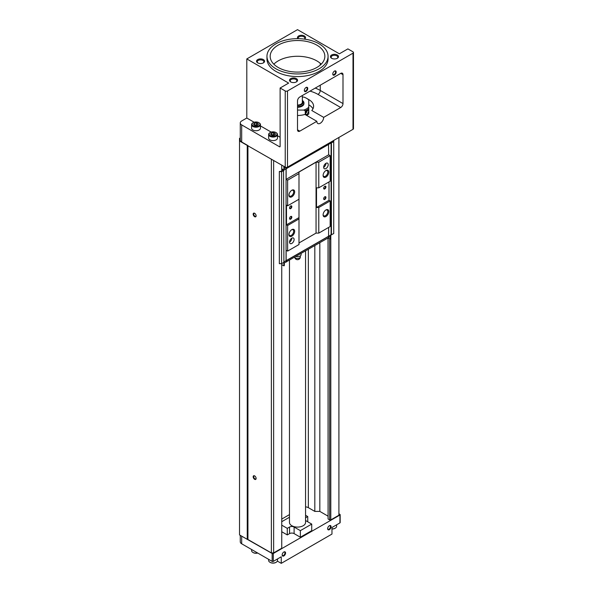 <?xml version="1.0" encoding="UTF-8"?>
<svg xmlns="http://www.w3.org/2000/svg" width="593" height="593" viewBox="0 0 593 593"><rect width="100%" height="100%" fill="white"/><g stroke="black" fill="none" stroke-linecap="round" stroke-linejoin="round"><path stroke-width="0.89" d="M297.516 115.487A16.085 9.288 180 0 0 304.95 114.434L316.847 121.306A4.826 2.787 120 0 0 317.848 123.514A4.826 2.787 120 0 0 321.562 122.217A4.826 2.787 120 0 0 323.667 117.362L340.73 107.518A3.217 1.861 120 0 0 342.999 103.575L342.999 74.688A3.217 1.861 120 0 0 342.339 73.213A3.217 1.861 120 0 0 340.73 73.376L299.791 97.007A3.217 1.861 120 0 0 297.516 100.951L297.516 129.837A3.217 1.861 120 0 0 298.183 131.312A3.217 1.861 120 0 0 299.791 131.149L297.516 129.837M316.847 45.142A27.337 15.781 180 0 1 324.853 56.305A27.337 15.781 180 0 1 297.516 72.087A27.337 15.781 180 0 1 270.178 56.305A27.337 15.781 180 0 1 287.056 41.725A27.337 15.781 180 0 1 316.847 45.142M319.123 43.83A30.554 17.642 180 0 1 328.07 56.305A30.554 17.642 180 0 1 297.516 73.947A30.554 17.642 180 0 1 266.961 56.305A30.554 17.642 180 0 1 285.826 40.005A30.554 17.642 180 0 1 319.123 43.83M274.715 133.151A2.335 1.349 180 0 1 274.715 135.056A2.335 1.349 180 0 1 271.416 135.056A2.335 1.349 180 0 1 270.816 134.455A2.335 1.349 180 0 1 271.898 132.936A2.335 1.349 180 0 1 274.715 133.151M274.707 135.063L275.308 133.766L273.669 132.817L271.424 133.166L270.823 134.463M257.659 123.307A2.335 1.349 180 0 1 257.659 125.212A2.335 1.349 180 0 1 254.36 125.212A2.335 1.349 180 0 1 253.76 124.604A2.335 1.349 180 0 1 254.842 123.092A2.335 1.349 180 0 1 257.659 123.307M257.651 125.212L258.251 123.922L256.613 122.973L254.367 123.314L253.767 124.612M305.558 506.874A4.826 2.787 180 0 1 308.338 507.66L308.338 249.364M302.341 97.074L303.742 97.074A12.868 7.427 180 0 1 306.611 98.327A12.868 7.427 180 0 1 308.775 99.98L308.775 113.96A13.669 7.894 180 0 1 307.181 115.064A13.669 7.894 180 0 1 306.596 115.383M308.775 108.712A13.669 7.894 180 0 1 305.269 110.735L305.269 114.619M307.181 114.412L308.738 111.365L308.308 110.305C305.951 110.802 305.15 112.196 305.899 114.486L307.181 114.412M308.775 107.17A12.868 7.427 180 0 1 303.742 110.076L297.516 110.076M302.341 100.462A6.434 3.714 180 0 1 303.95 102.923L303.95 103.575A6.434 3.714 180 0 1 297.516 107.289M306.611 98.327L307.181 98.653A13.669 7.894 180 0 1 308.775 99.757L308.775 99.98M305.269 110.735L303.742 110.076M306.611 115.39L307.181 115.064M323.667 117.362L311.777 110.498A16.085 9.288 180 0 0 313.601 106.199A16.085 9.288 180 0 0 308.886 99.639A16.085 9.288 180 0 0 307.967 99.142M246.799 58.929L288.643 83.094L280.118 88.016L285.233 90.966A1.609 0.927 180 0 0 287.509 90.966L353.005 53.155A1.609 0.927 180 0 0 353.48 52.495A1.609 0.927 180 0 0 353.005 51.843L347.891 48.885L339.359 53.807L297.516 29.65L246.799 58.929L246.799 118.022L241.685 120.972A4.826 2.787 0 0 0 240.269 122.944A4.826 2.787 0 0 0 241.685 124.915L241.685 141.986A4.826 2.787 180 0 1 240.269 140.015L240.269 122.944M338.907 513.783L339.93 514.376A0.801 0.467 180 0 1 340.167 514.702L340.167 522.581A0.801 0.467 180 0 1 339.93 522.907L331.969 527.503L331.969 534.071L281.252 563.35L281.252 556.783L273.291 561.378A0.801 0.467 180 0 1 272.157 561.378L241.685 543.788A4.826 2.787 180 0 1 240.269 541.817L240.269 535.353M340.167 514.702A0.801 0.467 180 0 1 339.93 515.028L273.291 553.499A0.801 0.467 180 0 1 272.157 553.499L239.52 534.923L239.52 138.369L240.269 137.939M285.574 552.98A2.409 1.394 -60 0 1 283.869 555.93A2.409 1.394 -60 0 1 282.164 554.944A2.409 1.394 -60 0 1 283.869 551.994A2.409 1.394 -60 0 1 285.574 552.98M331.064 526.717A2.409 1.394 -60 0 1 329.352 529.668A2.409 1.394 -60 0 1 327.647 528.682A2.409 1.394 -60 0 1 329.352 525.732A2.409 1.394 -60 0 1 331.064 526.717M281.252 563.35L277.354 561.097M353.48 52.495L353.48 128.659A1.609 0.927 180 0 1 353.005 129.311L287.509 167.13A1.609 0.927 180 0 1 285.233 167.13L239.52 141.001M247.251 539.385L247.251 145.463M281.742 263.581L281.742 548.228L273.632 552.913L271.364 552.913L247.711 539.385M247.933 539.385L247.933 145.596M330.798 234.865L330.798 519.905L338.907 515.228L338.907 137.45M330.798 519.905L329.664 519.905L329.664 238.749M329.664 519.905L328.085 518.994L328.085 237.971M328.085 518.994L328.025 238.001M328.025 516.14L319.827 511.403L319.827 242.737M319.827 511.403L314.824 511.403L314.824 245.628M314.824 511.403L308.338 507.66M289.473 514.613L281.742 519.083M328.537 143.439L328.537 144.477L283.55 170.228L283.891 262.343L281.593 263.663L281.593 171.748L279.34 171.473L281.734 171.281L281.742 165.113M273.632 552.913L273.632 160.429M271.364 552.913L271.364 159.117M254.642 479.314A2.09 1.208 -120 0 0 256.124 478.462A2.09 1.208 -120 0 0 254.642 475.897A2.09 1.208 -120 0 0 253.167 476.75A2.09 1.208 -120 0 0 254.642 479.314M254.642 216.697A2.09 1.208 -120 0 0 256.124 215.845A2.09 1.208 -120 0 0 254.642 213.28A2.09 1.208 -120 0 0 253.167 214.14A2.09 1.208 -120 0 0 254.642 216.697M247.711 145.463L241.685 141.986M280.118 88.016L280.118 146.449A0.801 0.467 -120 0 1 279.548 146.775L241.685 124.915M307.752 88.476A2.409 1.394 -60 0 1 306.047 91.433A2.409 1.394 -60 0 1 304.335 90.447A2.409 1.394 -60 0 1 306.047 87.49A2.409 1.394 -60 0 1 307.752 88.476M336.179 72.064A2.409 1.394 -60 0 1 334.474 75.014A2.409 1.394 -60 0 1 332.769 74.029A2.409 1.394 -60 0 1 334.474 71.078A2.409 1.394 -60 0 1 336.179 72.064M316.847 121.306L299.791 131.149M289.554 533.611L287.279 534.923L287.279 528.356L289.554 527.044L289.554 533.611A3.217 1.861 180 0 1 294.106 533.611L300.362 537.221L311.733 530.653L311.733 524.086L300.362 530.653L300.362 537.221M287.279 534.923L281.742 531.728M287.279 528.356L281.742 525.161M281.742 521.707L289.473 517.244M305.558 515.273L307.752 516.54L307.752 521.788M307.752 516.54L305.558 517.808M305.558 520.528L311.733 524.086M300.362 530.653L294.106 527.044L294.106 533.611M289.554 527.044A3.217 1.861 180 0 1 294.106 527.044M305.558 250.972L305.558 522.448A8.043 4.64 180 0 1 297.516 527.088A8.043 4.64 180 0 1 289.473 522.448L289.473 260.26M257.621 552.987A4.425 2.55 180 0 1 252.885 552.417A4.425 2.55 180 0 1 251.588 550.615L251.588 549.503M257.733 553.054A3.943 2.276 180 0 1 253.226 552.617A3.943 2.276 180 0 1 253.063 552.52M277.487 558.962L277.487 560.459A4.425 2.55 180 0 1 276.197 562.268A4.425 2.55 180 0 1 269.941 562.268A4.425 2.55 180 0 1 268.644 560.459L268.644 559.355M276.012 562.364A3.943 2.276 180 0 1 275.856 562.46A3.943 2.276 180 0 1 270.282 562.46A3.943 2.276 180 0 1 270.119 562.364M336.624 524.82L336.624 526.325A4.425 2.55 180 0 1 335.327 528.126A4.425 2.55 180 0 1 331.969 528.874M335.149 528.222A3.943 2.276 180 0 1 334.986 528.326A3.943 2.276 180 0 1 331.969 528.986M246.799 118.022L254.138 122.254M260.431 125.894L271.194 132.106M277.487 135.738L280.118 137.257M276.012 132.595A4.425 2.55 180 0 1 276.197 132.691L276.197 132.691A4.425 2.55 180 0 1 277.487 134.5L277.487 138.043A4.425 2.55 180 0 1 273.069 140.6A4.425 2.55 180 0 1 268.644 138.043L268.644 134.5A4.425 2.55 180 0 1 269.941 132.691A4.425 2.55 180 0 1 270.119 132.595M258.956 122.744A4.425 2.55 180 0 1 259.134 122.847L259.134 122.847A4.425 2.55 180 0 1 260.431 124.649L260.431 128.199A4.425 2.55 180 0 1 256.013 130.749A4.425 2.55 180 0 1 251.588 128.199L251.588 124.649A4.425 2.55 180 0 1 252.885 122.847A4.425 2.55 180 0 1 253.063 122.744M273.825 64.185A27.337 15.781 180 0 1 316.847 60.901A27.337 15.781 180 0 1 321.206 64.185M308.775 104.82A16.085 9.288 180 0 1 308.886 104.887A16.085 9.288 180 0 1 312.941 108.83M302.341 95.54L302.341 102.263A4.826 2.787 180 0 1 297.516 105.05M302.341 100.588A5.626 3.247 180 0 1 302.415 103.864A5.626 3.247 180 0 1 297.516 105.51M303.95 102.923A6.434 3.714 180 0 1 297.516 106.636M307.181 110.468L307.181 110.468A2.409 1.394 -60 0 1 305.328 113.5M254.79 213.376A1.697 0.978 -120 0 0 254.071 213.361A1.697 0.978 -120 0 0 253.811 214.718A1.697 0.978 -120 0 0 254.923 216.215A1.697 0.978 -120 0 0 255.768 216.304A1.697 0.978 -120 0 0 256.117 215.674M254.79 475.994A1.697 0.978 -120 0 0 254.071 475.971A1.697 0.978 -120 0 0 253.811 477.335A1.697 0.978 -120 0 0 254.923 478.833A1.697 0.978 -120 0 0 255.768 478.914A1.697 0.978 -120 0 0 256.117 478.284M258.793 122.647L258.793 122.647A3.943 2.276 180 0 1 258.793 125.864A3.943 2.276 180 0 1 253.226 125.864A3.943 2.276 180 0 1 253.226 122.647A3.943 2.276 180 0 1 258.793 122.647L259.134 122.847L258.793 122.647M260.431 124.649A4.425 2.55 180 0 1 256.013 127.206A4.425 2.55 180 0 1 251.588 124.649M275.856 132.498L275.856 132.498A3.943 2.276 180 0 1 275.856 135.715A3.943 2.276 180 0 1 270.282 135.715A3.943 2.276 180 0 1 270.282 132.498A3.943 2.276 180 0 1 275.856 132.498L276.197 132.691L275.856 132.498M277.487 134.5A4.425 2.55 180 0 1 273.069 137.05A4.425 2.55 180 0 1 268.644 134.5M256.613 124.671L257.599 125.242A2.009 1.164 180 0 0 257.429 125.145A2.009 1.164 180 0 0 255.487 124.841L256.613 124.671L256.613 122.973M254.308 125.145L255.487 124.841A2.009 1.164 180 0 0 254.434 125.242M254.367 125.019L254.367 123.314M258.251 124.626L258.251 123.922M271.364 134.996L273.669 134.515L274.655 135.085M271.49 135.093A2.009 1.164 180 0 1 272.543 134.693A2.009 1.164 180 0 1 274.485 134.989A2.009 1.164 180 0 1 274.648 135.093M271.424 134.863L271.424 133.166M273.669 134.515L273.669 132.817M275.308 134.478L275.308 133.766M329.197 525.835A1.979 1.142 -60 0 1 330.034 525.813A1.979 1.142 -60 0 1 330.449 526.717A1.979 1.142 -60 0 1 329.582 528.704A1.979 1.142 -60 0 1 328.062 529.238A1.979 1.142 -60 0 1 327.655 528.496M283.706 552.09A1.979 1.142 -60 0 1 284.551 552.068A1.979 1.142 -60 0 1 284.959 552.98A1.979 1.142 -60 0 1 284.099 554.966A1.979 1.142 -60 0 1 282.572 555.493A1.979 1.142 -60 0 1 282.172 554.759M328.07 56.305L328.07 58.929A30.554 17.642 180 0 1 297.516 76.571A30.554 17.642 180 0 1 266.961 58.929L266.961 56.305M297.931 38.664A4.018 2.32 180 0 1 299.117 35.721A4.018 2.32 180 0 1 304.335 35.951A4.018 2.32 180 0 1 304.505 39.131M337.313 54.993A4.018 2.32 180 0 1 337.313 58.277A4.018 2.32 180 0 1 331.628 58.277A4.018 2.32 180 0 1 331.628 54.993A4.018 2.32 180 0 1 337.313 54.993M263.403 59.589A4.018 2.32 180 0 1 263.403 62.873A4.018 2.32 180 0 1 257.718 62.873A4.018 2.32 180 0 1 257.718 59.589A4.018 2.32 180 0 1 263.403 59.589M296.381 78.624A4.018 2.32 180 0 1 296.381 81.908A4.018 2.32 180 0 1 290.696 81.908A4.018 2.32 180 0 1 290.696 78.624A4.018 2.32 180 0 1 296.381 78.624M290.963 82.049A3.321 1.92 180 0 1 290.214 80.833A3.321 1.92 180 0 1 292.26 79.062A3.321 1.92 180 0 1 295.885 79.477A3.321 1.92 180 0 1 296.856 80.833A3.321 1.92 180 0 1 296.107 82.049M257.985 63.014A3.321 1.92 180 0 1 257.236 61.798A3.321 1.92 180 0 1 259.289 60.026A3.321 1.92 180 0 1 262.907 60.442A3.321 1.92 180 0 1 263.885 61.798A3.321 1.92 180 0 1 263.129 63.014M331.902 58.418A3.321 1.92 180 0 1 331.146 57.202A3.321 1.92 180 0 1 333.199 55.431A3.321 1.92 180 0 1 336.824 55.846A3.321 1.92 180 0 1 337.795 57.202A3.321 1.92 180 0 1 337.046 58.418M298.286 38.671A3.321 1.92 180 0 1 298.168 38.16A3.321 1.92 180 0 1 300.221 36.388A3.321 1.92 180 0 1 303.846 36.803A3.321 1.92 180 0 1 304.817 38.16A3.321 1.92 180 0 1 304.379 39.116M334.311 71.182A1.979 1.142 -60 0 1 335.156 71.16A1.979 1.142 -60 0 1 335.564 72.064A1.979 1.142 -60 0 1 334.697 74.051A1.979 1.142 -60 0 1 333.177 74.585A1.979 1.142 -60 0 1 332.777 73.843M305.884 87.594A1.979 1.142 -60 0 1 306.722 87.571A1.979 1.142 -60 0 1 307.137 88.476A1.979 1.142 -60 0 1 306.27 90.462A1.979 1.142 -60 0 1 304.75 90.996A1.979 1.142 -60 0 1 304.342 90.255M286.123 167.389L284.321 168.427L284.321 166.603M330.694 234.924L330.694 238.823L330.242 239.083L330.242 236.459L328.537 237.445M328.67 227.401L328.537 237.704L284.321 262.973L284.321 265.597L283.869 265.857L283.869 262.351M294.669 191.88A4.018 2.32 -60 0 1 291.83 196.802A4.018 2.32 -60 0 1 288.984 195.164A4.018 2.32 -60 0 1 291.83 190.242A4.018 2.32 -60 0 1 294.669 191.88M298.991 217.616L298.991 244.538L287.62 251.098L287.62 225.496L286.486 224.836L298.991 217.616L298.991 199.233L287.62 205.801L287.62 180.19L286.145 179.338L328.67 154.788L328.537 144.358M298.991 199.233L298.991 173.63L287.62 180.19M328.218 164.632A3.217 1.861 -60 0 1 326.817 167.871A3.217 1.861 -60 0 1 324.334 168.731A3.217 1.861 -60 0 1 324.334 165.017A3.217 1.861 -60 0 1 327.551 163.164A3.217 1.861 -60 0 1 328.218 164.632M328.789 172.185A4.018 2.32 -60 0 1 325.942 177.107A4.018 2.32 -60 0 1 323.103 175.469A4.018 2.32 -60 0 1 325.942 170.539A4.018 2.32 -60 0 1 328.789 172.185M328.67 154.788L330.153 155.64L330.153 181.243L318.782 187.811L318.782 162.208L316.054 162.208L298.991 172.052L298.991 173.63M330.153 155.64L318.782 162.208M286.145 179.338L286.145 168.835M328.433 236.333L283.891 261.943M281.593 263.663L279.34 263.663L279.34 171.748M333.726 140.445L333.726 233.568L328.67 236.096M281.734 170.487L283.209 169.635L281.742 168.79L283.869 170.006L286.382 168.701M328.537 144.218L330.694 142.965L330.694 142.194L333.236 141.542L333.236 140.726M333.726 141.653L328.67 144.284M331.428 234.895L331.428 142.98M331.087 234.702L331.087 142.787M329.011 200.286L330.153 200.938L318.782 207.506L316.506 207.506L329.011 200.286L329.011 181.903M318.782 207.506L318.782 233.108L330.153 226.548L330.153 200.938M286.145 260.75L286.145 250.246L287.62 251.098M287.62 205.801L286.486 205.141L286.486 224.836M286.056 260.698L286.056 168.783M283.891 170.421L281.593 171.748M328.537 236.392L286.382 260.616M286.486 261.987L286.486 260.675M286.256 261.854L286.256 260.683M283.869 265.857L281.742 264.634M330.242 239.083L328.196 237.904M286.486 167.441L286.486 168.76M286.256 167.396L286.256 168.627M283.869 166.344L283.869 170.006M294.106 239.476A3.217 1.861 -60 0 1 292.697 242.715A3.217 1.861 -60 0 1 290.222 243.575A3.217 1.861 -60 0 1 290.222 239.861A3.217 1.861 -60 0 1 293.439 238.008A3.217 1.861 -60 0 1 294.106 239.476M294.669 231.27A4.018 2.32 -60 0 1 291.83 236.199A4.018 2.32 -60 0 1 288.984 234.554A4.018 2.32 -60 0 1 291.83 229.632A4.018 2.32 -60 0 1 294.669 231.27M298.991 218.928L287.62 225.496M328.789 211.575A4.018 2.32 -60 0 1 325.942 216.504A4.018 2.32 -60 0 1 323.103 214.859A4.018 2.32 -60 0 1 325.942 209.937A4.018 2.32 -60 0 1 328.789 211.575M318.782 187.811L316.506 187.811L316.506 207.506M318.782 233.108L316.054 233.108L316.054 162.208M316.054 233.108L298.991 242.96M291.83 217.157A1.609 0.927 -60 0 1 290.696 219.128A1.609 0.927 -60 0 1 289.554 218.469A1.609 0.927 -60 0 1 290.696 216.497A1.609 0.927 -60 0 1 291.83 217.157M291.83 206.653A1.609 0.927 -60 0 1 290.696 208.625A1.609 0.927 -60 0 1 289.554 207.965A1.609 0.927 -60 0 1 290.696 205.993A1.609 0.927 -60 0 1 291.83 206.653M325.942 197.462A1.609 0.927 -60 0 1 324.808 199.433A1.609 0.927 -60 0 1 323.667 198.774A1.609 0.927 -60 0 1 324.808 196.802A1.609 0.927 -60 0 1 325.942 197.462M325.942 186.958A1.609 0.927 -60 0 1 324.808 188.922A1.609 0.927 -60 0 1 323.667 188.27A1.609 0.927 -60 0 1 324.808 186.298A1.609 0.927 -60 0 1 325.942 186.958M325.683 210.1A3.321 1.92 -60 0 1 327.114 210.055A3.321 1.92 -60 0 1 327.803 211.575A3.321 1.92 -60 0 1 326.35 214.925A3.321 1.92 -60 0 1 323.793 215.815A3.321 1.92 -60 0 1 323.111 214.555M291.571 229.795A3.321 1.92 -60 0 1 293.001 229.75A3.321 1.92 -60 0 1 293.691 231.27A3.321 1.92 -60 0 1 292.238 234.62A3.321 1.92 -60 0 1 289.673 235.51A3.321 1.92 -60 0 1 288.999 234.25M325.683 170.702A3.321 1.92 -60 0 1 327.114 170.665A3.321 1.92 -60 0 1 327.803 172.185A3.321 1.92 -60 0 1 326.35 175.528A3.321 1.92 -60 0 1 323.793 176.417A3.321 1.92 -60 0 1 323.111 175.165M291.571 190.405A3.321 1.92 -60 0 1 293.001 190.36A3.321 1.92 -60 0 1 293.691 191.88A3.321 1.92 -60 0 1 292.238 195.223A3.321 1.92 -60 0 1 289.673 196.113A3.321 1.92 -60 0 1 288.999 194.86M324.675 186.387A1.26 0.726 -60 0 1 325.194 186.38A1.26 0.726 -60 0 1 325.453 186.958A1.26 0.726 -60 0 1 324.905 188.226A1.26 0.726 -60 0 1 323.934 188.559A1.26 0.726 -60 0 1 323.674 188.114M324.675 196.891A1.26 0.726 -60 0 1 325.194 196.883A1.26 0.726 -60 0 1 325.453 197.462A1.26 0.726 -60 0 1 324.905 198.729A1.26 0.726 -60 0 1 323.934 199.07A1.26 0.726 -60 0 1 323.674 198.618M290.563 206.082A1.26 0.726 -60 0 1 291.074 206.075A1.26 0.726 -60 0 1 291.341 206.653A1.26 0.726 -60 0 1 290.785 207.921A1.26 0.726 -60 0 1 289.814 208.262A1.26 0.726 -60 0 1 289.562 207.809M290.563 216.586A1.26 0.726 -60 0 1 291.074 216.578A1.26 0.726 -60 0 1 291.341 217.157A1.26 0.726 -60 0 1 290.785 218.424A1.26 0.726 -60 0 1 289.814 218.765A1.26 0.726 -60 0 1 289.562 218.313M296.018 256.48A3.617 2.09 0 0 0 301.133 254.582L301.133 253.53M291.83 238.164L291.83 238.164A3.217 1.861 -60 0 1 289.554 242.107M325.942 163.32L325.942 163.32A3.217 1.861 -60 0 1 323.667 167.263M342.999 74.688L340.73 73.376M273.291 561.378L273.291 553.499M272.157 561.378L272.157 553.499M241.685 543.788L241.685 536.168M339.93 522.907L339.93 515.028M285.233 90.966L285.233 167.13M287.509 90.966L287.509 167.13M353.005 53.155L353.005 129.311M279.548 146.775L280.118 146.449M340.73 107.518L317.981 94.383A3.217 1.861 120 0 0 320.257 90.447L320.257 85.192M309.991 91.122A28.946 16.715 180 0 1 317.981 94.383M342.999 103.575L320.257 90.447A32.163 18.568 180 0 0 315.246 88.083M320.257 65.067L320.257 63.303M294.758 257.206A2.817 1.623 0 0 0 295.529 258.029A2.817 1.623 0 0 0 298.59 258.378A2.817 1.623 0 0 0 300.332 256.88L300.332 255.894M294.721 257.229A2.817 2.817 0 0 0 296.107 259.311A2.817 2.817 0 0 0 300.332 256.88"/></g></svg>
